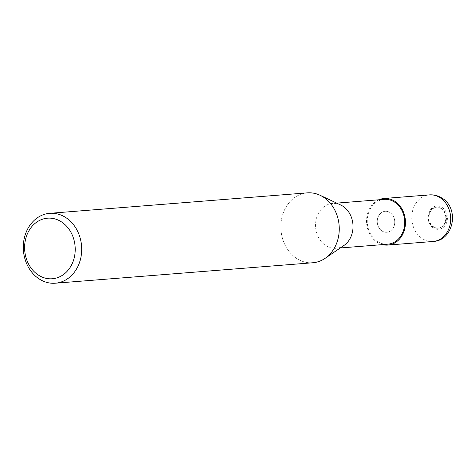 <?xml version="1.0" encoding="UTF-8"?>
<svg xmlns="http://www.w3.org/2000/svg" width="476" height="476" viewBox="0 0 476 476"><rect width="100%" height="100%" fill="white"/><g stroke="black" fill="none" stroke-linecap="round" stroke-linejoin="round"><path stroke-width="0.36" stroke-dasharray="2.38 1.78" d="M389.951 212.546A10.52 8.746 85.5 0 1 394.604 224.029A10.52 8.746 85.5 0 1 386.827 232.258A10.52 8.746 85.5 0 1 382.038 231.009A10.52 8.746 85.5 0 1 377.385 219.525A10.52 8.746 85.5 0 1 385.161 211.29A10.52 8.746 85.5 0 1 389.951 212.546A10.52 8.746 85.5 0 1 394.604 224.029A10.52 8.746 85.5 0 1 386.827 232.258A10.52 8.746 85.5 0 1 382.038 231.009A10.52 8.746 85.5 0 1 377.385 219.525A10.52 8.746 85.5 0 1 385.161 211.29A10.52 8.746 85.5 0 1 389.951 212.546M441.008 208.488A10.52 8.746 85.5 0 1 445.661 219.971A10.52 8.746 85.5 0 1 437.884 228.206A10.52 8.746 85.5 0 1 433.095 226.951A10.52 8.746 85.5 0 1 428.442 215.467A10.52 8.746 85.5 0 1 436.218 207.238A10.52 8.746 85.5 0 1 441.008 208.488M343.916 245.491A22.491 18.713 85.5 0 1 336.068 248.305A22.491 18.713 85.5 0 1 325.828 245.628A22.491 18.713 85.5 0 1 315.874 221.072A22.491 18.713 85.5 0 1 332.51 203.46A22.491 18.713 85.5 0 1 340.703 205.001M387.773 244.2A22.491 18.713 85.5 0 1 377.533 241.522A22.491 18.713 85.5 0 1 367.579 216.961A22.491 18.713 85.5 0 1 384.209 199.355M323.246 197.034A35.057 29.167 85.5 0 1 339.245 227.587A35.057 29.167 85.5 0 1 325.066 258.367A35.057 29.167 85.5 0 1 296.869 258.581A35.057 29.167 85.5 0 1 281.358 220.305A35.057 29.167 85.5 0 1 307.282 192.863M312.833 262.752A35.057 29.167 85.5 0 1 296.869 258.581A35.057 29.167 85.5 0 1 283.262 212.95A35.057 29.167 85.5 0 1 320.05 195.267L320.211 195.339M433.743 226.903A10.52 8.746 85.5 0 1 429.09 215.42A10.52 8.746 85.5 0 1 436.867 207.185A10.52 8.746 85.5 0 1 441.657 208.44A10.52 8.746 85.5 0 1 446.31 219.918A10.52 8.746 85.5 0 1 438.533 228.153A10.52 8.746 85.5 0 1 433.743 226.903M382.52 244.616A23.372 19.445 85.5 0 1 377.2 242.29A23.372 19.445 85.5 0 1 366.55 219.942A23.372 19.445 85.5 0 1 378.955 199.771M433.083 241.481A23.372 19.445 85.5 0 1 422.444 238.696A23.372 19.445 85.5 0 1 412.103 213.183A23.372 19.445 85.5 0 1 429.382 194.886M433.303 227.927A11.686 9.722 85.5 0 1 429.013 212.094A11.686 9.722 85.5 0 1 442.097 207.411A11.686 9.722 85.5 0 1 446.381 223.244A11.686 9.722 85.5 0 1 433.303 227.927M437.884 228.206L438.533 228.153M340.286 247.972L336.068 248.305M336.722 203.127L332.51 203.46M436.218 207.238L436.867 207.185"/><path stroke-width="0.71" d="M320.211 195.339L340.703 205.001A22.491 18.713 85.5 0 1 342.75 206.138A22.491 18.713 85.5 0 1 353.013 225.743A22.491 18.713 85.5 0 1 343.916 245.491L325.209 258.266M336.722 203.127L384.209 199.355A22.491 18.713 85.5 0 1 394.455 202.032A22.491 18.713 85.5 0 1 404.41 226.588A22.491 18.713 85.5 0 1 387.773 244.2L340.286 247.972M65.688 217.496A35.057 29.167 85.5 0 1 81.194 255.767A35.057 29.167 85.5 0 1 55.276 283.214A35.057 29.167 85.5 0 1 39.312 279.037A35.057 29.167 85.5 0 1 23.8 240.767A35.057 29.167 85.5 0 1 49.724 213.319A35.057 29.167 85.5 0 1 65.688 217.496M49.724 213.319L307.282 192.863A35.057 29.167 85.5 0 1 323.246 197.034A35.057 29.167 85.5 0 1 338.757 235.311A35.057 29.167 85.5 0 1 312.833 262.752L55.276 283.214M61.344 221.804A30.381 25.276 85.5 0 1 72.495 262.966A30.381 25.276 85.5 0 1 38.485 275.14A30.381 25.276 85.5 0 1 27.328 233.984A30.381 25.276 85.5 0 1 61.344 221.804M320.05 195.267A35.057 29.167 85.5 0 1 323.246 197.034M378.955 199.771A23.372 19.445 85.5 0 1 384.144 198.48A23.372 19.445 85.5 0 1 394.782 201.265A23.372 19.445 85.5 0 1 405.124 226.778A23.372 19.445 85.5 0 1 387.845 245.075A23.372 19.445 85.5 0 1 382.52 244.616M384.144 198.48L429.382 194.886A23.372 19.445 85.5 0 1 440.026 197.671A23.372 19.445 85.5 0 1 450.367 223.185A23.372 19.445 85.5 0 1 433.083 241.481L387.845 245.075M429.382 194.886C433.892 194.571 438.075 195.642 441.942 198.093C459.727 208.262 453.795 240.66 433.083 241.481"/></g></svg>
